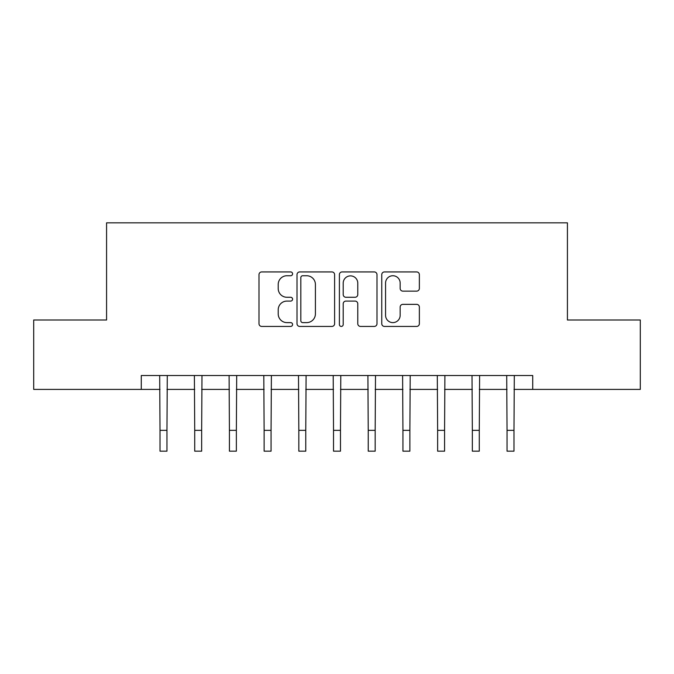<?xml version="1.0" encoding="UTF-8"?>
<svg xmlns="http://www.w3.org/2000/svg" width="674" height="674" viewBox="0 0 674 674"><rect width="100%" height="100%" fill="white"/><g stroke="black" fill="none" stroke-linecap="round" stroke-linejoin="round"><path stroke-width="1.01" d="M292.583 273.829A1.904 1.904 0 0 0 290.671 271.925L261.723 271.925A2.721 2.721 0 0 0 258.993 274.647L258.993 323.697A2.721 2.721 0 0 0 261.723 326.427L290.671 326.427A1.904 1.904 0 0 0 292.583 324.514A1.904 1.904 0 0 0 290.671 322.61L286.93 322.61A8.72 8.72 0 0 1 278.21 313.89L278.21 309.804A8.72 8.72 0 0 1 286.93 301.084L290.671 301.084A1.904 1.904 0 0 0 292.583 299.172A1.904 1.904 0 0 0 290.671 297.268L286.93 297.268A8.72 8.72 0 0 1 278.21 288.548L278.21 284.462A8.72 8.72 0 0 1 286.93 275.742L290.671 275.742A1.904 1.904 0 0 0 292.583 273.829M416.642 291.134A2.721 2.721 0 0 0 419.363 288.413L419.363 274.647A2.721 2.721 0 0 0 416.642 271.925L384.483 271.925A2.721 2.721 0 0 0 381.762 274.647L381.762 323.697A2.721 2.721 0 0 0 384.483 326.427L416.642 326.427A2.721 2.721 0 0 0 419.363 323.697L419.363 307.074A2.721 2.721 0 0 0 416.642 304.353L402.875 304.353A2.721 2.721 0 0 0 400.154 307.074L400.154 315.322A7.288 7.288 0 0 1 392.866 322.61A7.288 7.288 0 0 1 385.57 315.322L385.57 283.029A7.288 7.288 0 0 1 392.866 275.742A7.288 7.288 0 0 1 400.154 283.029L400.154 288.413A2.721 2.721 0 0 0 402.875 291.134L416.642 291.134M141.279 389.404L33.7 389.404L33.7 319.998L106.576 319.998L106.576 222.833L567.424 222.833L567.424 319.998L640.3 319.998L640.3 389.404L532.721 389.404L532.721 375.519L141.279 375.519L141.279 389.404L160.016 389.404M334.616 274.647A2.721 2.721 0 0 0 331.894 271.925L299.736 271.925A2.721 2.721 0 0 0 297.007 274.647L297.007 323.697A2.721 2.721 0 0 0 299.736 326.427L331.894 326.427A2.721 2.721 0 0 0 334.616 323.697L334.616 274.647M342.106 271.925L374.264 271.925A2.721 2.721 0 0 1 376.993 274.647L376.993 323.697A2.721 2.721 0 0 1 374.264 326.427L360.506 326.427A2.721 2.721 0 0 1 357.776 323.697L357.776 303.806A2.721 2.721 0 0 0 355.055 301.084L345.922 301.084A2.721 2.721 0 0 0 343.201 303.806L343.201 324.514A1.904 1.904 0 0 1 341.288 326.427A1.904 1.904 0 0 1 339.384 324.514L339.384 274.647A2.721 2.721 0 0 1 342.106 271.925M166.958 389.404L194.719 389.404M201.661 389.404L229.421 389.404M236.363 389.404L264.124 389.404M271.066 389.404L298.826 389.404M305.769 389.404L333.529 389.404M340.471 389.404L368.231 389.404M375.174 389.404L402.934 389.404M409.876 389.404L437.637 389.404M444.579 389.404L472.339 389.404M479.281 389.404L507.042 389.404M513.984 389.404L532.721 389.404M302.736 275.742A1.904 1.904 0 0 0 300.823 277.646L300.823 320.706A1.904 1.904 0 0 0 302.736 322.61L306.687 322.61A8.72 8.72 0 0 0 315.407 313.89L315.407 284.462A8.72 8.72 0 0 0 306.687 275.742L302.736 275.742M357.776 283.164A7.288 7.288 0 0 0 350.488 275.877A7.288 7.288 0 0 0 343.201 283.164L343.201 294.538A2.721 2.721 0 0 0 345.922 297.268L355.055 297.268A2.721 2.721 0 0 0 357.776 294.538L357.776 283.164M159.687 375.519L160.016 430.349L166.958 430.349L167.287 375.519M160.016 430.349L160.016 451.167L166.958 451.167L166.958 430.349M194.39 375.519L194.719 430.349L201.661 430.349L201.989 375.519M194.719 430.349L194.719 451.167L201.661 451.167L201.661 430.349M229.093 375.519L229.421 430.349L236.363 430.349L236.692 375.519M229.421 430.349L229.421 451.167L236.363 451.167L236.363 430.349M263.795 375.519L264.124 430.349L271.066 430.349L271.395 375.519M264.124 430.349L264.124 451.167L271.066 451.167L271.066 430.349M298.498 375.519L298.826 430.349L305.769 430.349L306.097 375.519M298.826 430.349L298.826 451.167L305.769 451.167L305.769 430.349M333.2 375.519L333.529 430.349L340.471 430.349L340.8 375.519M333.529 430.349L333.529 451.167L340.471 451.167L340.471 430.349M367.903 375.519L368.231 430.349L375.174 430.349L375.502 375.519M368.231 430.349L368.231 451.167L375.174 451.167L375.174 430.349M402.605 375.519L402.934 430.349L409.876 430.349L410.205 375.519M402.934 430.349L402.934 451.167L409.876 451.167L409.876 430.349M437.308 375.519L437.637 430.349L444.579 430.349L444.907 375.519M437.637 430.349L437.637 451.167L444.579 451.167L444.579 430.349M472.011 375.519L472.339 430.349L479.281 430.349L479.61 375.519M472.339 430.349L472.339 451.167L479.281 451.167L479.281 430.349M506.713 375.519L507.042 430.349L513.984 430.349L514.313 375.519M507.042 430.349L507.042 451.167L513.984 451.167L513.984 430.349"/></g></svg>
